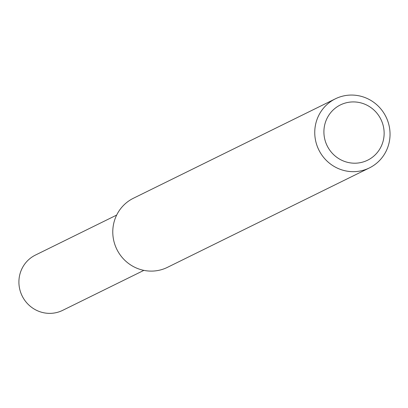 <?xml version="1.0" encoding="UTF-8"?>
<svg xmlns="http://www.w3.org/2000/svg" width="408" height="408" viewBox="0 0 408 408"><rect width="100%" height="100%" fill="white"/><g stroke="black" fill="none" stroke-linecap="round" stroke-linejoin="round"><path stroke-width="0.61" d="M341.792 96.375A38.515 37.434 -116.2 0 1 387.396 120.064A38.515 37.434 -116.2 0 1 369.408 167.917A38.515 37.434 -116.2 0 1 318.811 149.899A38.515 37.434 -116.2 0 1 335.386 98.812A38.515 37.434 -116.2 0 1 341.792 96.375M369.408 167.917L167.438 267.352A38.515 37.434 -116.2 0 1 161.032 269.79A38.515 37.434 -116.2 0 1 115.423 246.106A38.515 37.434 -116.2 0 1 133.416 198.247L335.386 98.812M345.535 102.974A30.809 29.947 -116.2 0 1 383.291 140.459A30.809 29.947 -116.2 0 1 333.239 154.26A30.809 29.947 -116.2 0 1 345.535 102.974M143.886 270.361L62.633 310.366A30.809 29.947 -116.2 0 1 22.154 295.953A30.809 29.947 -116.2 0 1 35.414 255.082L116.668 215.077"/></g></svg>
